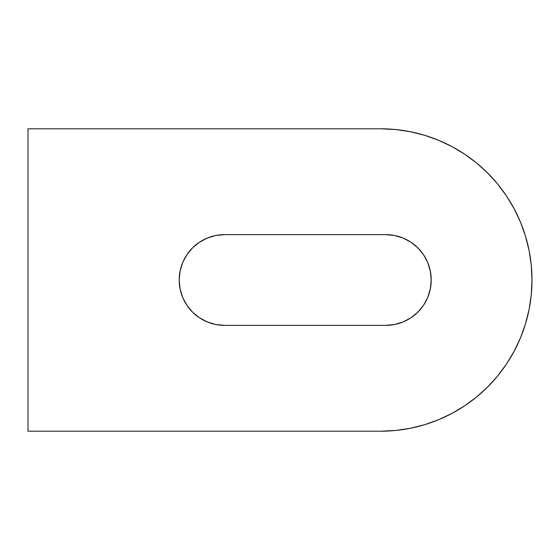 <?xml version="1.0" encoding="UTF-8"?>
<svg xmlns="http://www.w3.org/2000/svg" width="560" height="560" viewBox="0 0 560 560"><rect width="100%" height="100%" fill="white"/><g stroke="black" fill="none" stroke-linecap="round" stroke-linejoin="round"><path stroke-width="0.84" d="M394.688 235.515L385.84 234.64A45.36 45.36 0 0 1 431.2 280A45.36 45.36 0 0 1 385.84 325.36L224.56 325.36A45.36 45.36 0 0 1 179.2 280L180.075 288.848L182.651 297.36L186.844 305.2L192.486 312.074L199.36 317.716L207.2 321.909L215.712 324.485L224.56 325.36L385.84 325.36L394.688 324.485L403.2 321.909L411.04 317.716L417.914 312.074L423.556 305.2L427.749 297.36L430.325 288.848L431.2 280L430.325 271.152L427.749 262.64L423.556 254.8L417.914 247.926L411.04 242.284L403.2 238.091L394.688 235.515L385.84 234.64L224.56 234.64L215.712 235.515L207.2 238.091L199.36 242.284L192.486 247.926L186.844 254.8L182.651 262.64L180.075 271.152L179.2 280L180.075 288.848L182.651 297.36M380.8 128.8A151.2 151.2 0 0 1 532 280A151.2 151.2 0 0 1 380.8 431.2L28 431.2L28 128.8L380.8 128.8L395.619 129.528L410.298 131.705L424.69 135.31L438.662 140.308L452.074 146.657L464.8 154.28L476.721 163.121L487.718 173.082L497.679 184.079L506.52 196L514.143 208.726L520.492 222.138L525.49 236.11L529.095 250.502L531.272 265.181L532 280L531.272 294.819L529.095 309.498L525.49 323.89L520.492 337.862L514.143 351.274L506.52 364L497.679 375.921L487.718 386.918L476.721 396.879L464.8 405.72L452.074 413.343L438.662 419.692L424.69 424.69L410.298 428.295L395.619 430.472L380.8 431.2L28 431.2L28 128.8L380.8 128.8L395.619 129.528L410.298 131.705M424.69 135.31L438.662 140.308L452.074 146.657M531.272 265.181L532 280L531.272 294.819M529.095 309.498L525.49 323.89M452.074 413.343L438.662 419.692L424.69 424.69L410.298 428.295L395.619 430.472M385.84 325.36L394.688 324.485L403.2 321.909L411.04 317.716L417.914 312.074L423.556 305.2M427.749 297.36L430.325 288.848L431.2 280L430.325 271.152L427.749 262.64M423.556 254.8L417.914 247.926L411.04 242.284L403.2 238.091M199.36 242.284L192.486 247.926L186.844 254.8M182.651 262.64L180.075 271.152L179.2 280A45.36 45.36 0 0 1 224.56 234.64L385.84 234.64"/></g></svg>
